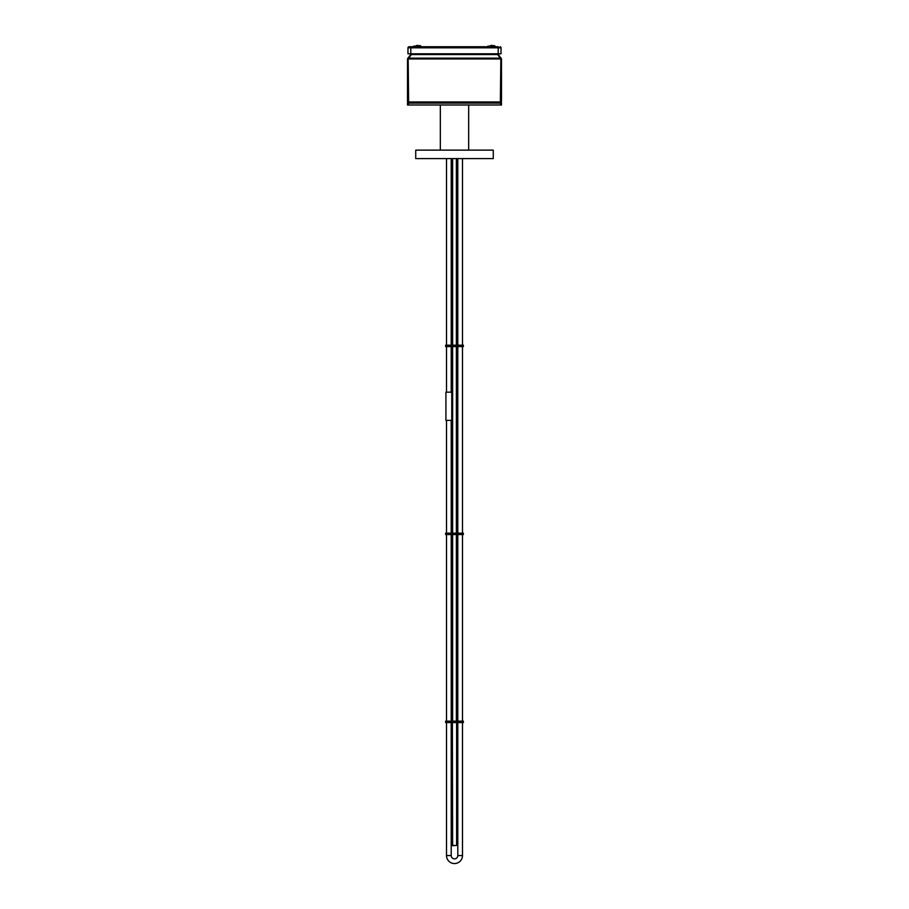 <?xml version="1.0" encoding="UTF-8"?>
<svg xmlns="http://www.w3.org/2000/svg" width="909" height="909" viewBox="0 0 909 909"><rect width="100%" height="100%" fill="white"/><g stroke="black" fill="none" stroke-linecap="round" stroke-linejoin="round"><path stroke-width="1.36" d="M493.269 158.598L415.731 158.598L415.731 150.133L493.269 150.133L493.269 158.598M454.5 863.55A7.988 7.988 0 0 0 462.488 855.562L462.488 722.564L462.488 855.562A7.988 7.988 0 0 1 454.5 863.55A7.988 7.988 0 0 1 446.512 855.562L451.205 855.562A3.295 3.295 0 0 0 454.5 858.846A3.295 3.295 0 0 0 457.795 855.562L457.795 722.564M462.488 721.144L462.488 534.572L462.488 721.144M462.488 533.163L462.488 346.579L462.488 533.163M462.488 345.17L462.488 158.598L462.488 345.17M457.795 721.144L457.795 534.572M457.795 533.163L457.795 346.579M457.795 345.17L457.795 158.598M446.512 158.598L446.512 345.17M446.512 346.579L446.512 392.165M446.512 420.367L446.512 533.163M446.512 534.572L446.512 721.144M446.512 722.564L446.512 855.562M451.205 158.598L451.205 345.17L451.205 158.598M451.205 346.579L451.205 392.165L451.205 346.579M451.205 420.367L451.205 533.163L451.205 420.367M451.205 534.572L451.205 721.144L451.205 534.572M451.205 722.564L451.205 855.562L451.205 722.564M454.5 858.846A3.295 3.295 0 0 1 451.205 855.562A3.295 3.295 0 0 0 454.5 858.846A3.295 3.295 0 0 0 457.795 855.562L462.488 855.562M451.807 346.579L445.637 346.579L445.637 345.17L457.216 345.17L457.216 346.579L451.807 346.579L451.807 345.17M457.613 346.579L457.613 345.17L463.363 345.17L463.363 346.579L463.363 345.17L463.363 346.579L457.216 346.579M451.807 534.572L445.637 534.572L445.637 533.163L457.216 533.163L457.216 534.572L451.807 534.572L451.807 533.163M457.613 534.572L457.613 533.163L463.363 533.163L463.363 534.572L463.363 533.163L463.363 534.572L457.216 534.572M440.331 105.012L440.331 150.133M468.669 105.012L468.669 150.133M500.552 105.012L407.505 105.012L407.505 103.137L501.495 103.137L501.495 105.012L500.552 105.012L500.552 103.137M452.387 533.163L452.625 422.719M456.613 533.163L456.375 422.719M456.375 422.48L456.613 420.367M456.613 392.165L456.613 346.579M456.613 345.17L456.613 158.598M452.625 422.48L452.387 420.367M452.387 392.165L452.387 346.579M452.387 345.17L452.387 158.598M452.387 722.564L452.625 845.688L456.613 845.461L456.613 722.564M456.613 721.144L456.613 534.572M452.387 721.144L452.387 534.572M456.375 392.165L457.318 392.165L457.318 420.367L456.375 420.367M452.625 420.367L445.921 420.367L445.921 392.165L452.625 392.165M497.178 53.79L500.836 59.062L500.359 103.137L501.495 101.967L501.495 58.937L497.859 53.79M411.141 53.79L407.505 58.937L407.505 101.967L408.641 103.137L408.164 59.062L411.822 53.79M498.212 46.745L409.05 46.745A1.079 1.079 0 0 0 407.971 47.825L407.971 53.79L501.029 53.79L501.029 47.825A1.079 1.079 0 0 0 499.95 46.745A1.079 1.079 0 0 1 501.029 47.825A1.079 1.079 0 0 0 499.95 46.745A1.079 1.079 0 0 1 501.029 47.825L498.212 47.825L498.212 46.745M410.788 53.79L410.788 46.745L409.05 46.745A1.079 1.079 0 0 0 407.971 47.825L498.212 47.825L498.212 53.79M417.151 45.45A3.17 3.17 0 0 0 416.345 45.609A3.17 3.17 0 0 1 417.151 45.45L417.208 45.609M420.197 45.609L421.265 46.564L413.47 46.234L420.197 45.609M417.595 45.45A3.17 3.17 0 0 1 418.401 45.609A3.17 3.17 0 0 0 417.595 45.45L417.538 45.609M491.405 45.45A3.17 3.17 0 0 0 490.599 45.609A3.17 3.17 0 0 1 491.405 45.45L491.462 45.609M494.451 45.609L495.519 46.564L487.724 46.234L494.451 45.609M495.178 46.745L487.735 46.564M491.849 45.45A3.17 3.17 0 0 1 492.655 45.609A3.17 3.17 0 0 0 491.849 45.45L491.792 45.609M451.807 722.564L445.637 722.564L445.637 721.144L457.216 721.144L457.216 722.564L451.807 722.564L451.807 721.144M457.613 722.564L457.613 721.144L463.363 721.144L463.363 722.564L463.363 721.144L463.363 722.564L457.216 722.564M456.375 721.144L456.375 534.572M456.375 533.163L456.375 346.579M456.375 345.17L456.375 158.598M452.625 721.144L452.625 534.572M452.625 533.163L452.625 346.579M452.625 345.17L452.625 158.598M457.318 346.579L457.318 345.17M451.682 346.579L451.682 345.17M451.387 346.579L451.387 345.17M457.318 534.572L457.318 533.163M451.682 534.572L451.682 533.163M451.387 534.572L451.387 533.163M408.448 105.012L408.448 103.137M452.387 845.461L456.613 845.461M451.75 420.367L451.75 392.165M408.175 58.937L500.825 58.937M407.505 101.967L501.495 101.967M408.471 58.153L500.529 58.153M410.993 54.551L498.007 54.551M411.822 54.154L497.178 54.154M411.141 54.097L411.822 54.097M407.811 58.142L408.482 58.142M407.505 59.062L408.164 59.062M500.518 58.142L501.189 58.142M497.178 54.097L497.859 54.097M500.836 59.062L501.495 59.062M413.481 46.564L421.265 46.564M457.318 722.564L457.318 721.144M451.682 722.564L451.682 721.144M451.387 722.564L451.387 721.144"/></g></svg>
